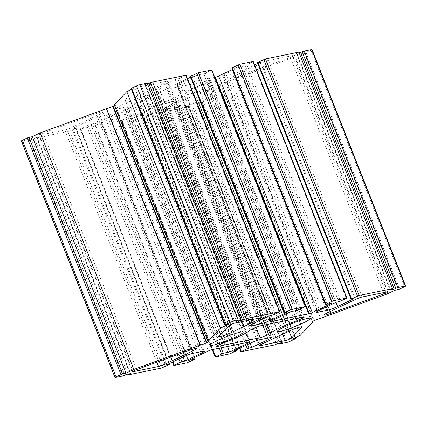 <?xml version="1.0" encoding="UTF-8"?>
<svg xmlns="http://www.w3.org/2000/svg" width="427" height="427" viewBox="0 0 427 427"><rect width="100%" height="100%" fill="white"/><g stroke="black" fill="none" stroke-linecap="round" stroke-linejoin="round"><path stroke-width="0.32" stroke-dasharray="2.13 1.6" d="M208.541 81.851A5.119 0.56 158.4 0 0 210.618 80.516A5.119 0.56 158.4 0 0 209.79 80.522L166.856 89.307A5.119 0.56 158.4 0 0 160.237 91.736L158.396 92.611A5.119 0.56 158.4 0 0 156.437 93.737A25.337 2.781 -21.6 0 1 130.032 106.328A5.119 0.56 158.4 0 0 126.654 107.748L124.812 108.623A5.119 0.56 158.4 0 0 122.736 109.958A5.119 0.56 158.4 0 0 123.558 109.952L166.498 101.167A5.119 0.56 158.4 0 0 173.116 98.738L174.958 97.863A5.119 0.56 158.4 0 0 176.917 96.737A25.337 2.781 -21.6 0 1 203.321 84.146A5.119 0.56 158.4 0 0 206.7 82.726L208.541 81.851L301.793 317.384M141.732 86.414A3.838 0.422 158.4 0 0 138.049 87.663A3.838 0.422 158.4 0 0 135.268 89.11L125.218 99.769A8.956 0.982 158.4 0 0 125.079 100.062A8.956 0.982 158.4 0 0 129.675 99.165A8.956 0.982 158.4 0 0 138.102 95.803L165.938 82.534A5.119 0.56 158.4 0 0 168.014 81.199A5.119 0.56 158.4 0 0 167.192 81.205L141.732 86.414L235.378 322.94M268.498 60.479A5.119 0.56 158.4 0 0 261.879 62.902L234.044 76.171A8.956 0.982 158.4 0 0 230.409 78.509A8.956 0.982 158.4 0 0 237.193 76.855L290.339 57.378A3.838 0.422 158.4 0 0 294.571 55.264A3.838 0.422 158.4 0 0 293.952 55.27L268.498 60.479L362.144 297M208.136 90.711A8.956 0.982 158.4 0 0 208.275 90.412A8.956 0.982 158.4 0 0 203.679 91.309A8.956 0.982 158.4 0 0 195.251 94.671L167.416 107.94A5.119 0.56 158.4 0 0 165.34 109.28A5.119 0.56 158.4 0 0 166.162 109.269L191.622 104.06A3.838 0.422 158.4 0 0 195.304 102.811A3.838 0.422 158.4 0 0 198.085 101.37L208.136 90.711L301.617 326.815M64.856 130A5.119 0.56 158.4 0 0 71.474 127.572L99.31 114.303A8.956 0.982 158.4 0 0 102.939 111.965A8.956 0.982 158.4 0 0 96.16 113.619L43.015 133.096A3.838 0.422 158.4 0 0 38.782 135.215A3.838 0.422 158.4 0 0 39.401 135.21L64.856 130L156.805 362.24M119.555 108.575A17.662 1.938 158.4 0 0 138.316 102.053A17.662 1.938 158.4 0 0 149.551 95.6A17.662 1.938 158.4 0 0 132.418 100.297A17.662 1.938 158.4 0 0 116.71 108.602A17.662 1.938 158.4 0 0 119.555 108.575M186.642 94.847A17.662 1.938 158.4 0 0 205.408 88.325A17.662 1.938 158.4 0 0 216.644 81.872A17.662 1.938 158.4 0 0 199.51 86.574A17.662 1.938 158.4 0 0 183.802 94.874A17.662 1.938 158.4 0 0 186.642 94.847M253.227 61.499L246.806 64.648L242.333 65.833L225.803 73.711A7.681 0.843 158.4 0 0 222.686 75.718A7.681 0.843 158.4 0 0 223.924 75.702L233.985 73.647A7.681 0.843 158.4 0 0 243.913 70.007L254.583 64.92M257.711 63.431L260.443 62.123L257.422 62.705M298.847 52.126L296.359 53.396L299.14 52.868M312.004 49.511A2.562 0.283 -21.6 0 1 310.963 50.178L304.392 53.135L301.035 53.818L293.162 57.57L226.833 81.856A4.862 0.534 158.4 0 0 220.545 84.162L220.151 84.349A4.862 0.534 158.4 0 0 218.181 85.619A4.862 0.534 158.4 0 0 218.966 85.608L206.577 98.861L198.704 102.613L202.265 101.925L196.826 104.604A2.562 0.283 -21.6 0 1 193.516 105.816L186.135 107.326L188.414 106.056L184.389 106.878L180.765 108.426L147.219 115.247L153.64 112.098L158.113 110.919L174.643 103.035A7.681 0.843 158.4 0 0 177.755 101.034A7.681 0.843 158.4 0 0 176.522 101.044L166.461 103.104A7.681 0.843 158.4 0 0 156.528 106.739L139.997 114.623L143.024 114.046L136.597 117.195L121.524 120.505L129.6 116.752L135.973 115.445L155.652 106.061A2.562 0.283 158.4 0 0 156.688 105.394A2.562 0.283 158.4 0 0 156.277 105.4L118.039 113.224A2.562 0.283 158.4 0 0 114.724 114.436L95.045 123.819L101.626 122.517L93.55 126.269L80.127 128.975L86.548 125.826L91.02 124.647L107.551 116.763A7.681 0.843 158.4 0 0 110.668 114.762A7.681 0.843 158.4 0 0 109.429 114.772L99.368 116.833A7.681 0.843 158.4 0 0 89.44 120.467L72.905 128.351L75.723 127.774L75.414 128.105L67.856 131.527L34.507 138.348L36.791 137.078L32.767 137.905L29.143 139.448L21.761 140.958A2.562 0.283 -21.6 0 1 21.35 140.963M114.479 105.458A4.862 0.534 158.4 0 0 115.173 104.855A4.862 0.534 158.4 0 0 114.388 104.866L114.255 104.893M131.425 89.398L134.649 87.861L131.089 88.549M147.219 83.148L144.732 84.423L147.512 83.889M186.135 75.227L179.714 78.376L175.241 79.555L158.711 87.439A7.681 0.843 158.4 0 0 155.593 89.44A7.681 0.843 158.4 0 0 156.832 89.43L166.893 87.37A7.681 0.843 158.4 0 0 176.826 83.735L187.49 78.648M190.618 77.154L193.356 75.851L190.33 76.428M211.829 69.969L203.754 73.722L197.381 75.029L177.701 84.413A2.562 0.283 158.4 0 0 176.661 85.08A2.562 0.283 158.4 0 0 177.077 85.074L214.76 77.362M232.336 69.5L238.303 66.655L231.728 67.962M260.443 62.123L354.095 298.649M301.035 53.818L394.681 290.344M293.162 57.57L386.809 294.096M226.967 81.829L320.618 318.355M219.099 85.581L312.521 321.542M206.577 98.861L300.224 335.382M198.704 102.613L292.351 339.139M186.135 107.326L279.488 343.111M180.765 108.426L274.417 344.952M158.113 110.919L250.115 343.292M139.997 114.623L233.644 351.149M135.973 115.445L227.463 346.521M95.045 123.819L188.697 360.345M91.02 124.647L183.028 357.02M72.905 128.351L166.557 364.877M34.507 138.348L127.86 374.132M29.143 139.448L122.789 375.973M134.649 87.861L228.296 324.387M175.241 79.555L268.887 316.081M193.356 75.851L287.003 312.377M197.381 75.029L291.027 311.555M238.303 66.655L331.955 303.181M242.333 65.833L335.98 302.353M303.442 317.047L209.79 80.522M206.7 82.726L299.77 317.8M203.321 84.146L296.13 318.542M176.917 96.737L267.088 324.488M174.958 97.863L264.863 324.942M173.116 98.738L262.84 325.353M166.498 101.167L256.04 327.317M123.558 109.952L216.991 345.929M124.812 108.623L218.459 345.149M126.654 107.748L220.3 344.274M130.032 106.328L223.679 342.854M156.437 93.737L250.083 330.263M158.396 92.611L252.042 329.137M160.237 91.736L253.884 328.262M166.856 89.307L260.502 325.833M228.915 325.63L135.268 89.11M260.838 317.731L167.192 81.205M259.189 318.067L165.938 82.534M229.053 325.513L138.102 95.803M125.218 99.769L218.864 336.289M355.526 299.428L261.879 62.902M387.599 291.79L293.952 55.27M383.483 292.634L290.339 57.378M330.108 311.545L237.193 76.855M234.044 76.171L327.69 312.697M288.898 331.197L195.251 94.671M198.085 101.37L289.052 331.122M191.622 104.06L282.717 334.144M166.162 109.269L259.595 345.246M167.416 107.94L261.062 344.466M163.424 359.812L71.474 127.572M132.882 371.319L39.401 135.21M136.661 369.622L43.015 133.096M189.807 350.145L96.16 113.619M99.31 114.303L192.342 349.275M243.913 70.007L335.921 302.385M326.356 306.944L233.985 73.647M257.63 62.7L351.277 299.226M296.877 53.065L390.524 289.586M296.562 53.396L390.155 289.784M310.963 50.178L404.615 286.704M306.047 52.526L399.693 289.052M304.392 53.135L398.039 289.655M226.833 81.856L320.48 318.382M220.545 84.162L314.192 320.688M220.151 84.349L313.797 320.874M218.966 85.608L312.404 321.611M202.056 101.925L295.399 337.682M201.747 102.256L295.393 338.782M196.826 104.604L290.472 341.13M193.516 105.816L287.163 342.342M188.104 106.387L281.649 342.667M188.414 106.056L282.06 342.582M184.389 106.878L278.036 343.404M182.735 107.487L276.381 344.013M147.422 115.247L241.068 351.773M147.737 114.916L240.059 348.09M153.64 112.098L245.963 345.278M155.295 111.495L247.553 344.514M174.643 103.035L267.702 338.072M176.522 101.044L270.168 337.57M166.461 103.104L260.107 339.63M156.528 106.739L250.174 343.265M142.815 114.046L236.206 349.926M142.501 114.377L236.152 350.903M136.597 117.195L230.244 353.721M134.943 117.799L228.589 354.325M121.727 120.505L215.373 357.031M122.042 120.174L212.843 349.51M127.945 117.356L219.334 348.186M129.6 116.752L221.09 347.824M155.652 106.061L249.101 342.091M156.277 105.4L249.923 341.926M118.039 113.224L211.685 349.75M114.724 114.436L208.376 350.962M101.423 122.517L194.488 357.58M101.108 122.848L194.755 359.374M95.205 125.666L188.851 362.187M93.55 126.269L187.197 362.795M80.335 128.975L173.981 365.501M80.644 128.644L172.967 361.818M86.548 125.826L178.87 359.006M88.202 125.223L180.466 358.242M107.551 116.763L200.61 351.8M109.429 114.772L203.076 351.298M99.368 116.833L193.015 353.353M89.44 120.467L183.087 356.993M75.723 127.774L169.119 363.655M75.414 128.105L169.06 364.631M69.51 130.924L163.157 367.444M67.856 131.527L161.502 368.053M36.476 137.414L130.027 373.689M36.791 137.078L130.438 373.604M32.767 137.905L126.413 374.431M31.112 138.508L124.759 375.034M21.761 140.958L115.407 377.484M114.388 104.866L208.034 341.392M131.297 88.549L224.944 325.075M145.249 84.087L238.896 320.613M144.94 84.418L238.528 320.805M185.617 75.558L279.263 312.084M179.714 78.376L273.36 314.902M178.059 78.979L271.705 315.505M158.711 87.439L252.357 323.965M156.832 89.43L250.153 325.128M166.893 87.37L259.264 320.672M176.826 83.735L268.829 316.108M190.538 76.428L284.185 312.954M211.312 70.3L304.958 306.826M205.408 73.118L299.055 309.644M203.754 73.722L297.4 310.248M177.701 84.413L271.348 320.939M177.077 85.074L270.611 321.323M231.93 67.957L325.577 304.483M252.709 61.835L346.356 298.356M246.806 64.648L340.452 301.174M245.151 65.256L338.798 301.777M225.803 73.711L319.449 310.237M223.924 75.702L317.24 311.4M210.618 80.516L304.264 317.042M122.736 109.958L216.382 346.484M168.014 81.199L261.66 317.72M125.079 100.062L218.725 336.588M294.571 55.264L388.218 291.785M230.409 78.509L324.061 315.035M208.275 90.412L301.921 326.938M165.34 109.28L258.986 345.801M38.782 135.215L132.429 371.736M102.939 111.965L196.591 348.491M116.71 108.602L210.356 345.128M149.551 95.6L243.198 332.126M183.802 94.874L277.449 331.4M216.644 81.872L310.29 318.398M296.359 53.396L390.006 289.922M218.181 85.619L311.827 322.145M202.265 101.925L295.575 337.602M188.622 106.056L282.268 342.577M147.219 115.247L239.51 348.352M177.755 101.034L271.407 337.56M143.024 114.046L236.382 349.846M121.524 120.505L212.24 349.638M156.688 105.394L250.339 341.92M101.626 122.517L194.664 357.5M80.127 128.975L172.417 362.08M110.668 114.762L204.314 351.282M75.931 127.774L169.289 363.569M36.994 137.078L130.641 373.604M115.173 104.855L208.819 341.381M144.732 84.423L238.378 320.944M155.593 89.44L249.245 325.966M176.661 85.08L270.312 321.606M222.686 75.718L316.332 312.238"/><path stroke-width="0.64" d="M303.442 317.047A5.119 0.56 -21.6 0 1 304.264 317.042A5.119 0.56 -21.6 0 1 302.188 318.377L300.346 319.252A5.119 0.56 -21.6 0 1 296.968 320.672A25.337 2.781 158.4 0 0 270.563 333.263A5.119 0.56 -21.6 0 1 268.604 334.389L266.763 335.264A5.119 0.56 -21.6 0 1 260.144 337.693L217.21 346.478A5.119 0.56 -21.6 0 1 216.382 346.484A5.119 0.56 -21.6 0 1 218.459 345.149L220.3 344.274A5.119 0.56 -21.6 0 1 223.679 342.854A25.337 2.781 158.4 0 0 250.083 330.263A5.119 0.56 -21.6 0 1 252.042 329.137L253.884 328.262A5.119 0.56 -21.6 0 1 260.502 325.833L303.442 317.047M228.915 325.63A3.838 0.422 -21.6 0 1 231.696 324.189A3.838 0.422 -21.6 0 1 235.378 322.94L260.838 317.731A5.119 0.56 -21.6 0 1 261.66 317.72A5.119 0.56 -21.6 0 1 259.584 319.06L231.749 332.329A8.956 0.982 -21.6 0 1 223.321 335.691A8.956 0.982 -21.6 0 1 218.725 336.588A8.956 0.982 -21.6 0 1 218.864 336.289L228.915 325.63M355.526 299.428A5.119 0.56 -21.6 0 1 362.144 297L387.599 291.79A3.838 0.422 -21.6 0 1 388.218 291.785A3.838 0.422 -21.6 0 1 383.985 293.904L330.84 313.381A8.956 0.982 -21.6 0 1 324.061 315.035A8.956 0.982 -21.6 0 1 327.69 312.697L355.526 299.428M288.898 331.197A8.956 0.982 -21.6 0 1 297.325 327.835A8.956 0.982 -21.6 0 1 301.921 326.938A8.956 0.982 -21.6 0 1 301.782 327.231L291.732 337.89A3.838 0.422 -21.6 0 1 288.951 339.337A3.838 0.422 -21.6 0 1 285.268 340.586L259.808 345.795A5.119 0.56 -21.6 0 1 258.986 345.801A5.119 0.56 -21.6 0 1 261.062 344.466L288.898 331.197M165.121 364.098A5.119 0.56 -21.6 0 1 158.502 366.521L133.048 371.73A3.838 0.422 -21.6 0 1 132.429 371.736A3.838 0.422 -21.6 0 1 136.661 369.622L189.807 350.145A8.956 0.982 -21.6 0 1 196.591 348.491A8.956 0.982 -21.6 0 1 192.956 350.829L165.121 364.098L163.424 359.812M213.201 345.101A17.662 1.938 -21.6 0 1 210.356 345.128A17.662 1.938 -21.6 0 1 226.064 336.823A17.662 1.938 -21.6 0 1 243.198 332.126A17.662 1.938 -21.6 0 1 231.962 338.579A17.662 1.938 -21.6 0 1 213.201 345.101M280.288 331.373A17.662 1.938 -21.6 0 1 277.449 331.4A17.662 1.938 -21.6 0 1 293.157 323.095A17.662 1.938 -21.6 0 1 310.29 318.398A17.662 1.938 -21.6 0 1 299.055 324.851A17.662 1.938 -21.6 0 1 280.288 331.373M254.583 64.92L257.711 63.431M351.069 299.226L257.422 62.705L257.94 62.369L265.498 58.947L298.847 52.126L392.493 288.652L359.144 295.473L351.586 298.895L351.277 299.226L354.095 298.649L337.56 306.533A7.681 0.843 -21.6 0 1 327.632 310.167L317.571 312.228A7.681 0.843 -21.6 0 1 316.332 312.238A7.681 0.843 -21.6 0 1 319.449 310.237L335.98 302.353L340.452 301.174L346.873 298.025L333.45 300.731L325.374 304.483L331.955 303.181L312.276 312.564A2.562 0.283 -21.6 0 1 308.961 313.776L270.723 321.6A2.562 0.283 -21.6 0 1 270.312 321.606A2.562 0.283 -21.6 0 1 271.348 320.939L291.027 311.555L297.4 310.248L305.476 306.495L290.403 309.805L283.976 312.954L287.003 312.377L270.472 320.261A7.681 0.843 -21.6 0 1 260.539 323.896L250.478 325.956A7.681 0.843 -21.6 0 1 249.245 325.966A7.681 0.843 -21.6 0 1 252.357 323.965L268.887 316.081L273.36 314.902L279.781 311.753L246.235 318.574L242.611 320.122L238.586 320.944L240.865 319.674L233.484 321.184A2.562 0.283 158.4 0 0 230.174 322.396L224.735 325.075L228.296 324.387L220.423 328.139L208.034 341.392A4.862 0.534 -21.6 0 1 208.819 341.381A4.862 0.534 -21.6 0 1 206.849 342.651L206.454 342.838A4.862 0.534 -21.6 0 1 200.167 345.144L133.838 369.43L125.965 373.182L122.608 373.865L116.037 376.822A2.562 0.283 158.4 0 0 114.996 377.489A2.562 0.283 158.4 0 0 115.407 377.484L122.789 375.973L126.413 374.431L130.438 373.604L128.153 374.874L161.502 368.053L169.06 364.631L169.37 364.3L166.557 364.877L183.087 356.993A7.681 0.843 -21.6 0 1 193.015 353.353L203.076 351.298A7.681 0.843 -21.6 0 1 204.314 351.282A7.681 0.843 -21.6 0 1 201.197 353.289L184.667 361.167L180.194 362.352L173.773 365.501L187.197 362.795L195.272 359.038L188.697 360.345L208.376 350.962A2.562 0.283 -21.6 0 1 211.685 349.75L249.923 341.926A2.562 0.283 -21.6 0 1 250.339 341.92A2.562 0.283 -21.6 0 1 249.299 342.587L229.619 351.971L223.246 353.278L215.171 357.031L230.244 353.721L236.67 350.572L233.644 351.149L250.174 343.265A7.681 0.843 -21.6 0 1 260.107 339.63L270.168 337.57A7.681 0.843 -21.6 0 1 271.407 337.56A7.681 0.843 -21.6 0 1 268.289 339.561L251.759 347.445L247.286 348.624L240.865 351.773L274.417 344.952L278.036 343.404L282.06 342.582L279.781 343.852L287.163 342.342A2.562 0.283 158.4 0 0 290.472 341.13L295.911 338.451L292.351 339.139L300.224 335.382L312.612 322.134A4.862 0.534 -21.6 0 1 311.827 322.145A4.862 0.534 -21.6 0 1 313.797 320.874L314.192 320.688A4.862 0.534 -21.6 0 1 320.48 318.382L386.809 294.096L394.681 290.344L399.693 289.052L404.615 286.704A2.562 0.283 158.4 0 0 405.65 286.037A2.562 0.283 158.4 0 0 405.239 286.042L397.857 287.552L394.233 289.095L390.209 289.922L392.493 288.652M299.14 52.868L304.211 51.026L311.593 49.516A2.562 0.283 -21.6 0 1 312.004 49.511L405.65 286.037M114.996 377.489L21.35 140.963A2.562 0.283 -21.6 0 1 22.385 140.296L27.307 137.948L32.319 136.656L40.191 132.904L106.52 108.618A4.862 0.534 158.4 0 0 112.808 106.312L113.203 106.126A4.862 0.534 158.4 0 0 114.479 105.458M207.901 341.419L114.255 104.893L126.776 91.618L131.425 89.398M224.735 325.075L131.089 88.549L136.528 85.87A2.562 0.283 -21.6 0 1 139.837 84.658L147.219 83.148L240.865 319.674M147.512 83.889L152.583 82.048L186.135 75.227L279.781 311.753M187.49 78.648L190.618 77.154M283.976 312.954L190.33 76.428L198.411 72.675L211.829 69.969L305.476 306.495M214.76 77.362L215.315 77.25A2.562 0.283 158.4 0 0 218.624 76.038L232.336 69.5M325.374 304.483L231.728 67.962L239.803 64.205L253.227 61.499L346.873 298.025M304.211 51.026L397.857 287.552M312.521 321.542L312.745 322.107M279.488 343.111L279.781 343.852M250.115 343.292L251.759 347.445M227.463 346.521L229.619 351.971M183.028 357.02L184.667 361.167M127.86 374.132L128.153 374.874M32.319 136.656L125.965 373.182M40.191 132.904L133.838 369.43M106.382 108.645L200.033 345.171M126.776 91.618L220.423 328.139M152.583 82.048L246.235 318.574M301.793 317.384L302.188 318.377M299.77 317.8L300.346 319.252M296.13 318.542L296.968 320.672M267.088 324.488L270.563 333.263M264.863 324.942L268.604 334.389M262.84 325.353L266.763 335.264M256.04 327.317L260.144 337.693M216.991 345.929L217.21 346.478M259.584 319.06L259.189 318.067M231.749 332.329L229.053 325.513M383.985 293.904L383.483 292.634M330.84 313.381L330.108 311.545M301.617 326.815L301.782 327.231M289.052 331.122L291.732 337.89M282.717 334.144L285.268 340.586M259.595 345.246L259.808 345.795M158.502 366.521L156.805 362.24M133.048 371.73L132.882 371.319M192.342 349.275L192.956 350.829M335.921 302.385L337.56 306.533M327.632 310.167L326.356 306.944M257.94 62.369L351.586 298.895M263.843 59.556L357.49 296.076M265.498 58.947L359.144 295.473M300.587 52.569L394.233 289.095M302.241 51.966L395.888 288.492M311.593 49.516L405.239 286.042M312.404 321.611L312.612 322.134M295.399 337.682L295.703 338.451M240.059 348.09L241.383 351.442M245.963 345.278L247.286 348.624M247.553 344.514L248.941 348.021M267.702 338.072L268.289 339.561M236.206 349.926L236.462 350.572M212.843 349.51L215.688 356.7M219.334 348.186L221.592 353.882M221.09 347.824L223.246 353.278M249.101 342.091L249.299 342.587M194.488 357.58L195.07 359.043M172.967 361.818L174.291 365.165M178.87 359.006L180.194 362.352M180.466 358.242L181.849 361.744M200.61 351.8L201.197 353.289M169.119 363.655L169.37 364.3M22.385 140.296L116.037 376.822M27.307 137.948L120.953 374.474M28.961 137.345L122.608 373.865M106.52 108.618L200.167 345.144M112.808 106.312L206.454 342.838M113.203 106.126L206.849 342.651M131.607 88.218L225.253 324.744M136.528 85.87L230.174 322.396M139.837 84.658L233.484 321.184M148.964 83.596L242.611 320.122M150.619 82.987L244.265 319.513M185.932 75.227L279.578 311.753M250.153 325.128L250.478 325.956M259.264 320.672L260.539 323.896M268.829 316.108L270.472 320.261M190.848 76.097L284.499 312.623M196.756 73.279L290.403 309.805M198.411 72.675L292.057 309.201M211.627 69.969L305.273 306.495M270.611 321.323L270.723 321.6M215.315 77.25L308.961 313.776M218.624 76.038L312.276 312.564M232.245 67.626L325.892 304.152M238.149 64.813L331.795 301.334M239.803 64.205L333.45 300.731M253.019 61.499L346.665 298.025M317.24 311.4L317.571 312.228M295.575 337.602L295.911 338.451M239.51 348.352L240.865 351.773M236.382 349.846L236.67 350.572M212.24 349.638L215.171 357.031M194.664 357.5L195.272 359.038M172.417 362.08L173.773 365.501M169.289 363.569L169.578 364.295"/></g></svg>
